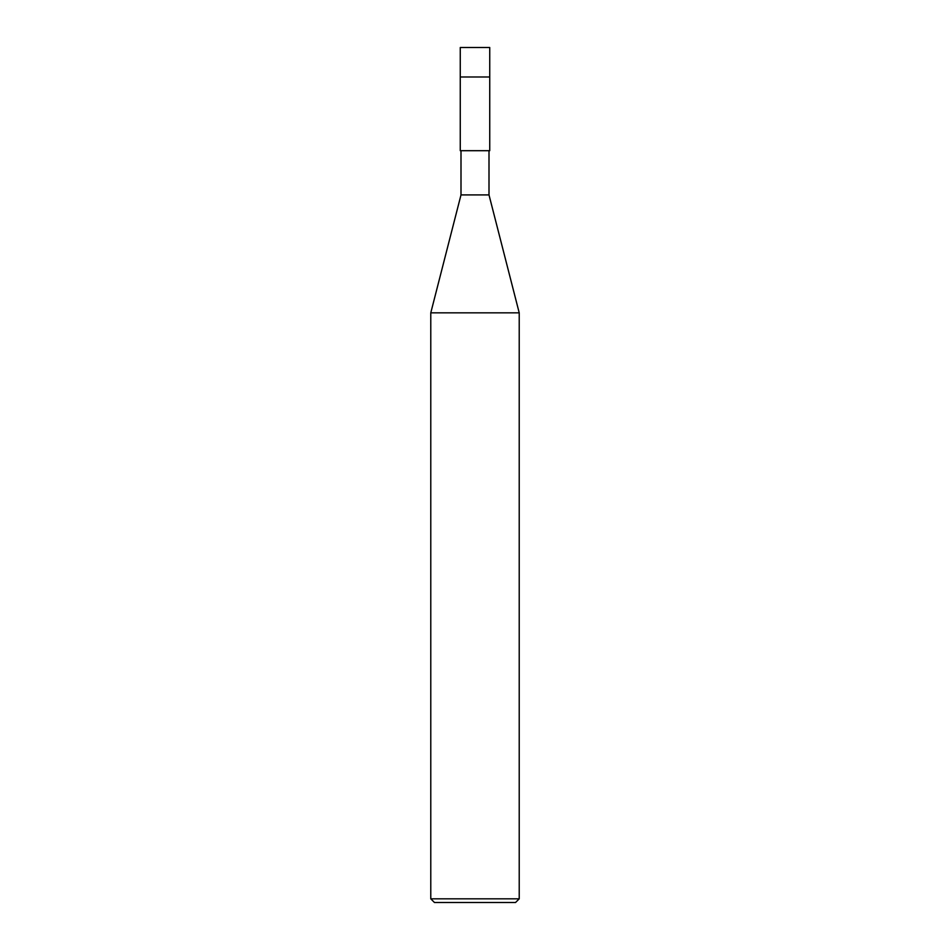 <?xml version="1.0" encoding="UTF-8"?>
<svg xmlns="http://www.w3.org/2000/svg" width="950" height="950" viewBox="0 0 950 950"><rect width="100%" height="100%" fill="white"/><g stroke="black" fill="none" stroke-linecap="round" stroke-linejoin="round"><path stroke-width="1.43" d="M489.737 47.5L460.263 47.5L489.737 47.5L489.737 76.986L460.263 76.986L460.263 47.5L460.263 76.986L489.737 76.986L489.737 47.5M489.737 76.986L460.263 76.986L489.737 76.986L489.737 150.694L460.263 150.694L460.263 76.986L460.263 150.694L489.737 150.694L489.737 76.986M489.001 150.694L489.001 194.916L460.999 194.916L460.999 150.694L460.999 194.916L489.001 194.916L519.222 312.847L430.777 312.847L460.999 194.916L430.777 312.847L519.222 312.847L519.222 898.819L430.777 898.819L430.777 312.847L430.777 898.819L519.222 898.819L515.541 902.5L434.459 902.5L430.777 898.819L434.459 902.5L515.541 902.5L519.222 898.819L519.222 312.847L489.001 194.916L489.001 150.694"/></g></svg>
